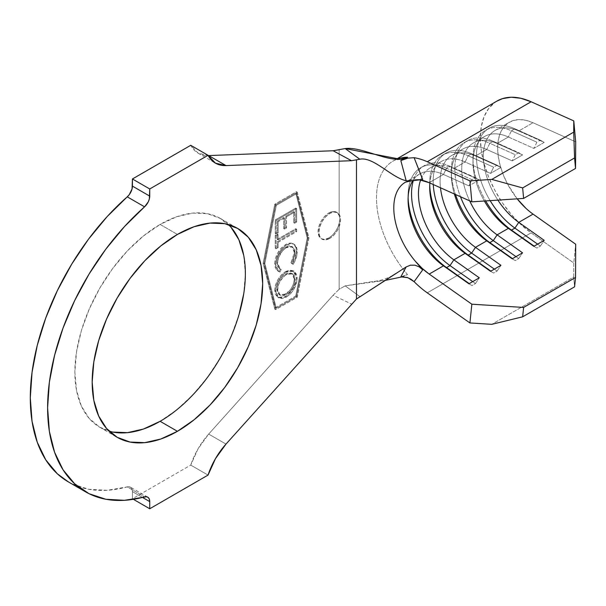<?xml version="1.0" encoding="UTF-8"?>
<svg xmlns="http://www.w3.org/2000/svg" width="606" height="606" viewBox="0 0 606 606"><rect width="100%" height="100%" fill="white"/><g stroke="black" fill="none" stroke-linecap="round" stroke-linejoin="round"><path stroke-width="0.45" stroke-dasharray="3.03 2.27" d="M339.163 149.765L339.163 215.622L339.701 219.198L339.163 223.394L339.163 289.244L345.193 285.865L359.797 296.539L345.193 285.865L372.19 281.631L385.211 280.404L345.193 285.865L339.163 289.244L333.133 295.228L208.684 434.085L225.993 444.084L208.684 434.085L333.133 295.228L351.495 304.053L333.133 295.228L339.163 289.244L339.163 223.394L337.625 227.758L335.232 231.893L332.224 235.401L328.884 237.938L329.747 238.438A15.301 8.832 -60 0 1 322.097 239.196A15.301 8.832 -60 0 1 319.756 226.932A15.301 8.832 -60 0 1 329.747 213.448A15.301 8.832 -60 0 1 337.398 212.691A15.301 8.832 -60 0 1 339.746 224.955A15.301 8.832 -60 0 1 329.747 238.438L328.884 237.938A15.301 8.832 120 0 0 339.163 223.394A15.301 8.832 120 0 0 339.163 215.622A15.301 8.832 120 0 0 336.535 212.191A15.301 8.832 120 0 0 328.884 212.948L329.747 213.448L328.884 212.948L332.224 211.63L335.232 211.661L337.625 213.039L339.163 215.622L339.163 149.765L345.193 148.568M228.432 224.553A120.556 69.607 120 0 0 220.395 218.471A120.556 69.607 120 0 0 160.12 224.44L177.429 234.439L160.12 224.44L176.747 216.728L192.738 213.1L207.479 213.691L220.395 218.471L231 227.265M275.465 307.75L295.758 296.031L307.219 237.953L295.758 193.102L275.465 204.82L264.004 262.906L275.465 307.75L276.328 308.249L296.622 296.531L308.083 238.453L296.622 193.602L276.328 205.32L264.867 263.398L276.328 308.249L264.867 263.398L264.004 262.906L275.465 307.75L295.758 296.031L296.622 296.531L276.328 308.249L275.465 307.75M277.245 239.446L295.766 228.712L295.773 231.121L277.245 241.855L277.253 247.134L275.26 248.293L275.238 235.302L277.23 234.143L277.245 239.446L278.109 239.938L278.101 234.643L277.23 234.143L277.245 239.446L295.766 228.712L295.773 231.121L277.245 241.855L277.253 247.134L275.26 248.293L275.238 235.302L277.23 234.143L278.101 234.643L276.101 235.802L275.238 235.302L276.101 235.802L276.124 248.793L275.26 248.293L276.124 248.793L278.116 247.634L277.253 247.134L278.116 247.634L278.109 242.355L277.245 241.855L278.109 242.355L296.637 231.621L295.773 231.121L296.637 231.621L296.629 229.212L295.766 228.712L296.629 229.212L278.109 239.938L277.245 239.446M285.593 271.549L289.729 270.071L293.206 270.821L295.531 273.526L296.296 277.874L295.523 283.1L293.168 288.501L287.645 295.099L284.464 297.107L281.343 298.061L277.828 297.326L275.495 294.569L274.919 292.516L274.791 288.91L275.556 284.926L277.919 279.533L281.457 274.851L285.593 271.549L286.464 272.049C279.874 276.518 276.253 282.722 275.609 290.66L274.738 290.16C275.389 282.222 279.01 276.018 285.593 271.549L293.137 270.784L296.296 277.874C295.713 285.812 292.122 292.039 285.532 296.539L277.896 297.372L274.738 290.16L275.609 290.66L278.76 297.872L286.396 297.038L285.532 296.539L286.396 297.038C292.986 292.539 296.576 286.312 297.16 278.374L296.296 277.874L297.16 278.374L294.001 271.283L286.464 272.049L285.593 271.549M274.738 263.686L275.45 258.414L277.715 252.937L281.199 248.089L285.381 244.733L289.282 243.195L291.918 243.248L294.304 244.597L296.099 248.604L296.243 252.732L295.311 257.535L292.221 263.936L290.994 262.769L293.501 257.603L294.311 253.717L294.221 250.551L293.774 248.846L291.903 246.498L289.017 245.869L286.449 246.65L283.585 248.505L281.692 250.339L278.071 256.293L276.874 260.754L276.79 263.345L277.662 266.754L280.32 268.958L279.086 271.541L276.298 269.647L275.116 267.026L274.738 263.686L275.609 264.186L278.684 271.533L279.949 272.041L277.821 271.034L274.738 263.686C275.177 255.671 278.73 249.346 285.381 244.733C288.145 243.104 290.577 242.695 292.698 243.506L294.175 244.309L292.698 243.506C295.16 244.71 296.364 247.286 296.296 251.232C296.334 255.406 294.978 259.641 292.221 263.936L290.994 262.769L294.357 252.505L291.774 246.422L285.57 247.119C280.139 250.831 277.207 255.974 276.768 262.542L279.343 268.534L280.32 268.958L279.086 271.541L279.949 272.041L281.184 269.458L280.207 269.034L277.631 263.042L276.768 262.542L277.631 263.042C278.071 256.474 281.002 251.331 286.433 247.619L285.57 247.119L286.433 247.619L292.637 246.922L295.22 253.005L294.357 252.505L295.22 253.005L291.857 263.269L290.994 262.769L293.092 264.436C295.842 260.141 297.198 255.906 297.16 251.732L296.296 251.232L297.16 251.732C297.228 247.786 296.031 245.21 293.562 244.006C291.448 243.195 289.009 243.604 286.252 245.233L285.381 244.733L286.252 245.233C279.593 249.846 276.048 256.171 275.609 264.186L274.738 263.686M295.758 208.063L295.781 221.531L293.758 222.705L293.743 211.6L285.691 216.266L285.714 227.364L283.699 228.53L283.684 217.425L277.268 221.145L277.29 232.348L275.26 233.522L275.238 219.955L295.758 208.063L296.629 208.562L276.109 220.455L275.238 219.955L295.758 208.063L295.781 221.531L293.758 222.705L293.743 211.6L285.691 216.266L285.714 227.364L283.699 228.53L283.684 217.425L277.268 221.145L277.29 232.348L275.26 233.522L275.238 219.955L276.109 220.455L276.124 234.022L275.26 233.522L276.124 234.022L278.154 232.848L277.29 232.348L278.154 232.848L278.139 221.644L277.268 221.145L278.139 221.644L284.547 217.925L283.684 217.425L284.547 217.925L284.57 229.03L283.699 228.53L284.57 229.03L286.577 227.864L285.714 227.364L286.577 227.864L286.562 216.766L285.691 216.266L286.562 216.766L294.607 212.1L293.743 211.6L294.607 212.1L294.63 223.205L293.758 222.705L294.63 223.205L296.645 222.031L295.781 221.531L296.645 222.031L296.629 208.562L295.758 208.063M429.192 182.701L443.471 174.46L468.923 185.875L479.308 179.876L453.856 168.46L465.105 161.969L490.557 173.384L500.942 167.385L475.49 155.969L486.739 149.477L512.199 160.893L522.584 154.894L497.125 143.478L508.381 136.986L533.833 148.402L544.218 142.402L518.766 130.987L533.045 122.745L575.7 141.872L533.045 122.745A56.305 32.504 -120 0 0 509.313 122.223A56.305 32.504 -120 0 0 517.191 198.836L507.79 184.497L503.465 175.278L500.268 165.915L498.306 156.719L497.647 147.993L498.306 140.031L500.268 133.1L503.465 127.427L507.79 123.2L513.1 120.556L519.213 119.587L525.94 120.321L533.045 122.745L518.766 130.987L544.218 142.402L540.37 140.206L514.918 128.79L518.766 130.987A56.305 32.504 -120 0 0 485.02 144.099A56.305 32.504 -120 0 0 497.882 200.116A56.305 32.504 60 0 1 495.026 130.464A56.305 32.504 60 0 1 518.766 130.987L514.918 128.79L540.37 140.206L536.908 142.205L511.456 130.79L514.918 128.79A61.198 35.33 -120 0 0 489.118 128.222A61.198 35.33 -120 0 0 490.14 200.624A61.198 35.33 60 0 1 478.649 141.766A61.198 35.33 60 0 1 514.918 128.79L511.456 130.79L536.908 142.205L533.833 148.402L508.381 136.986A56.305 32.504 -120 0 0 484.641 136.464A56.305 32.504 -120 0 0 484.376 201.003A56.305 32.504 60 0 1 472.983 162.234A56.305 32.504 60 0 1 508.381 136.986L511.456 130.79A61.198 35.33 -120 0 0 472.983 158.234A61.198 35.33 -120 0 0 485.679 200.919A61.198 35.33 60 0 1 485.656 130.222A61.198 35.33 60 0 1 511.456 130.79L508.381 136.986L497.125 143.478L522.584 154.894L493.284 141.281L497.125 143.478A56.305 32.504 -120 0 0 465.007 152.356A56.305 32.504 -120 0 0 469.673 200.859A56.305 32.504 60 0 1 473.392 142.955A56.305 32.504 60 0 1 497.125 143.478L493.284 141.281L518.736 152.697L515.274 154.697L489.822 143.281L493.284 141.281A61.198 35.33 -120 0 0 467.484 140.713A61.198 35.33 -120 0 0 460.477 196.738A61.198 35.33 60 0 1 493.284 141.281L489.822 143.281L515.274 154.697L512.199 160.893L486.739 149.477A56.305 32.504 -120 0 0 463.007 148.955A56.305 32.504 -120 0 0 454.356 193.988A56.305 32.504 60 0 1 451.349 174.725A56.305 32.504 60 0 1 486.739 149.477L489.822 143.281A61.198 35.33 -120 0 0 451.349 170.733A61.198 35.33 -120 0 0 455.507 194.503A61.198 35.33 60 0 1 464.022 142.713A61.198 35.33 60 0 1 489.822 143.281L486.739 149.477L475.49 155.969L500.942 167.385L497.102 165.188L471.642 153.772L475.49 155.969A56.305 32.504 -120 0 0 440.471 187.762A56.305 32.504 60 0 1 451.758 155.447A56.305 32.504 60 0 1 475.49 155.969L471.642 153.772L497.102 165.188L493.64 167.188L468.18 155.772L471.642 153.772A61.198 35.33 -120 0 0 445.849 153.204A61.198 35.33 -120 0 0 433.267 184.535A61.198 35.33 60 0 1 471.642 153.772L468.18 155.772L493.64 167.188L490.557 173.384L465.105 161.969A56.305 32.504 -120 0 0 441.373 161.446A56.305 32.504 -120 0 0 429.881 183.012A56.305 32.504 60 0 1 465.105 161.969L468.18 155.772A61.198 35.33 -120 0 0 429.707 183.224A61.198 35.33 -120 0 0 429.745 185.284A61.198 35.33 60 0 1 442.388 155.204A61.198 35.33 60 0 1 468.18 155.772L465.105 161.969L453.856 168.46L479.308 179.876L450.008 166.264L453.856 168.46A56.305 32.504 -120 0 0 420.632 179.99A56.305 32.504 60 0 1 430.116 167.938A56.305 32.504 60 0 1 453.856 168.46L450.008 166.264L475.46 177.679L471.998 179.679L446.546 168.263L450.008 166.264A61.198 35.33 -120 0 0 424.208 165.696A61.198 35.33 -120 0 0 413.239 180.815A61.198 35.33 60 0 1 450.008 166.264L446.546 168.263L471.998 179.679L468.923 185.875L443.471 174.46A56.305 32.504 -120 0 0 419.731 173.937A56.305 32.504 -120 0 0 412.694 180.876A56.305 32.504 60 0 1 443.471 174.46L446.546 168.263A61.198 35.33 -120 0 0 408.073 195.715A61.198 35.33 -120 0 0 408.111 197.776A61.198 35.33 60 0 1 420.746 167.695A61.198 35.33 60 0 1 446.546 168.263L443.471 174.46L429.192 182.701M404.3 182.898A56.305 32.504 60 0 1 415.428 179.543A56.305 32.504 60 0 1 419.36 179.785L415.428 179.543L422.7 179.437L415.428 179.543A56.305 32.504 60 0 0 407.929 180.982A56.305 32.504 60 0 0 405.452 182.179L419.731 173.937M400.839 276.836L407.527 274.563L402.914 276.7L407.527 274.563A80.78 46.639 60 0 1 404.255 270.587A80.78 46.639 60 0 1 393.211 160.984A80.78 46.639 60 0 1 396.665 159.302A80.78 46.639 -120 0 0 391.574 162.007A80.78 46.639 -120 0 0 407.527 274.563L400.839 276.836L406.164 266.935L410.421 265.201M208.684 434.085A52.631 30.383 120 0 0 190.738 465.097L208.047 475.089L190.738 465.097L132.426 498.761L132.426 491.625L142.471 497.42L132.426 491.625L132.426 498.761L133.381 499.314L132.426 498.761L190.738 465.097L198.147 448.682L208.684 434.085M208.684 155.59L198.147 153.166L190.738 145.304A52.631 30.383 120 0 0 198.101 153.144A52.631 30.383 120 0 0 208.214 155.606M68.531 481.99L71.72 483.694L88.468 489.247L107.148 490.315L127.252 486.876L144.561 496.867L127.252 486.876L129.32 486.747L130.979 487.572L132.055 489.254L132.426 491.625A9.794 5.651 120 0 0 130.396 487.141A9.794 5.651 120 0 0 127.252 486.876A183.595 105.997 120 0 1 68.326 481.876M328.884 237.938L324.74 239.378L321.233 238.696L318.892 235.992L318.067 231.689L318.892 226.432L321.233 221.023L324.74 216.289L328.884 212.948A15.301 8.832 120 0 0 318.892 226.432A15.301 8.832 120 0 0 321.233 238.696A15.301 8.832 120 0 0 328.884 237.938M296.432 191.716L308.113 237.438L296.432 296.645L274.791 309.136L263.11 263.421L274.791 204.207L296.432 191.716L297.296 192.216L308.977 237.938L297.296 297.145L275.654 309.636L263.974 263.921L275.654 204.707L274.791 204.207L263.11 263.421L263.974 263.921L263.11 263.421L274.791 309.136L275.654 309.636L274.791 309.136L296.432 296.645L297.296 297.145L296.432 296.645L308.113 237.438L308.977 237.938L308.113 237.438L296.432 191.716L274.791 204.207L275.654 204.707L297.296 192.216L296.432 191.716M243.726 255.406L245.369 273.662L243.726 293.812M238.878 315.075L231 336.641L220.395 357.684L207.479 377.379L192.738 394.983L176.747 409.823L160.12 421.314M112.761 432.07L99.838 427.283L89.241 418.488L81.363 406.02L76.507 390.355L74.871 372.099L76.507 351.95L81.363 330.679L89.241 309.113L99.838 288.077L112.761 268.375L127.495 250.77L143.486 235.939L160.12 224.44A120.556 69.607 120 0 0 81.363 330.679A120.556 69.607 120 0 0 99.838 427.283A120.556 69.607 120 0 0 109.118 431.199M359.797 159.226C373.273 156.363 391.521 177.641 406.164 180.724M422.632 179.437L420.534 179.611M406.164 266.935L395.635 273.639C388.62 278.207 380.81 280.873 372.19 281.631M496.935 101.104L494.89 102.422L488.686 108.489L484.103 116.632L481.285 126.578L480.338 138.001L481.285 150.515L484.103 163.711L488.686 177.149L494.89 190.375L502.503 202.965L511.282 214.486L520.925 224.568L531.121 232.871L427.268 292.834L531.121 232.871L573.784 262.996L573.715 277.033L574.579 286.835L573.715 277.033L491.807 324.324L573.715 277.033L573.784 262.996L575.7 244.241L573.784 262.996L531.121 232.871A80.78 46.639 -120 0 1 483.558 161.673A80.78 46.639 -120 0 1 497.072 101.02M533.045 214.115L525.94 208.328M475.46 283.563L472.71 281.623L475.46 283.563L471.998 285.562L468.923 283.805L471.998 285.562L475.46 283.563L479.308 277.813L475.46 283.563M479.308 179.876L468.923 185.875L471.998 179.679L475.46 177.679L479.308 179.876M497.102 271.071L494.352 269.125L497.102 271.071L493.64 273.071L490.557 271.314L493.64 273.071L497.102 271.071L500.942 265.322L497.102 271.071M500.942 167.385L490.557 173.384L493.64 167.188L497.102 165.188L500.942 167.385M518.736 258.58L515.986 256.633L518.736 258.58L515.274 260.58L512.199 258.823L515.274 260.58L518.736 258.58L522.584 252.831L518.736 258.58M522.584 154.894L512.199 160.893L515.274 154.697L518.736 152.697L522.584 154.894M540.37 246.089L537.62 244.142L540.37 246.089L536.908 248.089L533.833 246.331L536.908 248.089L540.37 246.089L544.218 240.34L540.37 246.089M544.218 142.402L533.833 148.402L536.908 142.205L540.37 140.206L544.218 142.402M263.974 263.921L275.654 204.707L297.296 192.216L308.977 237.938L297.296 297.145L275.654 309.636L263.974 263.921M295.758 296.031L307.219 237.953L308.083 238.453L296.622 296.531L295.758 296.031M307.219 237.953L295.758 193.102L296.622 193.602L308.083 238.453L307.219 237.953M295.758 193.102L275.465 204.82L276.328 205.32L296.622 193.602L295.758 193.102M275.465 204.82L264.004 262.906L264.867 263.398L276.328 205.32L275.465 204.82M329.747 238.438L325.611 239.878L322.097 239.196L319.756 236.491L318.93 232.189L319.756 226.932L322.097 221.523L325.611 216.789L329.747 213.448L333.891 212.009L337.398 212.691L339.746 215.395L340.564 219.698L339.746 224.955L337.398 230.356L333.891 235.09L329.747 238.438M275.609 290.66L276.427 285.426L278.783 280.033L282.32 275.351L285.191 272.867L288.57 271.049L290.6 270.571L294.069 271.321L296.395 274.026L297.114 277.177L296.978 280.911L294.039 289.001L290.539 293.743L286.396 297.038L282.214 298.561L278.692 297.826L276.359 295.069L275.609 290.66M286.396 294.592L290.221 291.441L292.637 288.1L294.524 283.706L295.008 277.578L294.524 275.972L292.615 273.851L289.797 273.298L284.752 275.677L280.23 280.972L278.305 285.35L277.654 290.577L278.298 293.084L279.442 294.713L281.722 295.811L283.494 295.751L286.396 294.592L280.222 295.311L277.616 289.615L276.753 289.115L279.358 294.811L285.532 294.092L286.396 294.592L285.532 294.092C290.903 290.471 293.827 285.426 294.296 278.949L295.167 279.449C294.69 285.926 291.766 290.971 286.396 294.592M294.296 278.949L291.774 273.367L285.6 274.018L286.464 274.51L292.637 273.867L295.167 279.449L294.296 278.949L293.66 275.472L291.744 273.351L288.933 272.798L285.6 274.018C280.26 277.609 277.306 282.646 276.753 289.115L277.616 289.615C278.177 283.138 281.123 278.109 286.464 274.51L285.6 274.018L282.237 276.669L279.366 280.472L277.442 284.85L276.919 290.986L277.427 292.584L279.321 294.789L280.851 295.311L283.767 294.925L289.357 290.941L291.774 287.6L293.66 283.207L294.296 278.949M292.698 243.506L295.167 245.097L296.963 249.104L296.932 254.793L294.88 261.307L293.092 264.436L291.857 263.269L295.024 255.482L294.637 249.346L292.766 246.998L289.88 246.369L286.433 247.619L282.555 250.839L278.934 256.785L277.745 261.254L277.843 265.345L279.661 268.655L281.184 269.458L279.949 272.041L278.396 271.352L277.162 270.147L275.98 267.526L275.609 264.186L276.313 258.913L278.578 253.437L282.063 248.589L285.176 245.9L290.145 243.695L293.562 244.006M278.101 234.643L278.109 239.938L296.629 229.212L296.637 231.621L278.109 242.355L278.116 247.634L276.124 248.793L276.101 235.802L278.101 234.643M276.109 220.455L296.629 208.562L296.645 222.031L294.63 223.205L294.607 212.1L286.562 216.766L286.577 227.864L284.57 229.03L284.547 217.925L278.139 221.644L278.154 232.848L276.124 234.022L276.109 220.455M337.398 212.691L336.535 212.191M220.395 218.471L237.703 228.462M495.026 130.464L509.313 122.223M484.641 136.464L473.392 142.955M463.007 148.955L451.758 155.447M441.373 161.446L430.116 167.938M198.101 153.144L215.41 163.135M99.838 427.283L117.147 437.282M400.384 159.264C395.96 159.916 393.574 160.484 393.226 160.976L396.165 159.28M147.705 497.132L130.396 487.141M424.208 165.696L420.746 167.695M408.073 195.715L408.073 199.707M445.849 153.204L442.388 155.204M429.707 183.224L429.707 187.216M467.484 140.713L464.022 142.713M451.349 170.733L451.349 174.725M489.118 128.222L485.656 130.222M472.983 158.234L472.983 162.234M322.097 239.196L321.233 238.696M277.896 297.372L278.76 297.872M293.137 270.784L294.001 271.283M279.358 294.811L280.222 295.311M291.774 273.367L292.637 273.867M277.821 271.034L278.684 271.533M279.343 268.534L280.207 269.034M291.774 246.422L292.637 246.922"/><path stroke-width="0.91" d="M109.118 431.199A120.556 69.607 120 0 0 160.12 421.314L177.429 431.305A120.556 69.607 -60 0 1 117.147 437.282A120.556 69.607 -60 0 1 98.672 340.67A120.556 69.607 -60 0 1 177.429 234.439L194.056 226.727L210.055 223.091L224.788 223.682L237.711 228.462L248.308 237.264L256.186 249.733L261.034 265.398L262.678 283.653L261.034 303.803L256.186 325.074L248.308 346.64L237.711 367.675L224.788 387.378L210.055 404.982L194.056 419.814L177.429 431.305L160.795 439.017L144.804 442.653L130.07 442.062L117.147 437.282L106.55 428.48L98.672 416.011L93.816 400.346L92.18 382.091L93.816 361.941L98.672 340.67L106.55 319.104L117.147 298.069L130.07 278.366L144.804 260.762L160.795 245.93L177.429 234.439A120.556 69.607 -60 0 1 237.703 228.462A120.556 69.607 -60 0 1 256.186 325.074A120.556 69.607 -60 0 1 177.429 431.305L160.12 421.314A120.556 69.607 120 0 0 236.325 322.998A120.556 69.607 120 0 0 228.432 224.553M420.534 179.611L410.429 181.05L406.164 180.724L400.839 160.567L407.876 158.143L414.11 157.689A80.78 46.639 60 0 1 427.268 161.734L469.923 180.861L491.807 179.414L522.652 187.928L523.614 198.412L575.541 168.438L575.7 141.872L575.541 168.438L523.614 198.412L471.847 201.836L429.192 182.701L471.847 201.836L469.923 180.861L427.268 161.734A80.78 46.639 -120 0 0 414.11 157.689L422.7 179.437L410.429 181.05L406.164 180.717L400.839 160.567L407.876 158.143L414.11 157.689L422.632 179.437M525.94 208.328L517.191 198.836A56.305 32.504 -120 0 0 533.045 214.115L518.766 222.364A56.305 32.504 60 0 1 497.882 200.116A56.305 32.504 -120 0 0 518.766 222.364L544.218 240.34L533.833 246.331L508.381 228.356L497.125 234.855A56.305 32.504 60 0 1 469.673 200.859A56.305 32.504 -120 0 0 497.125 234.855L522.584 252.831L512.199 258.823L486.739 240.847L475.49 247.346A56.305 32.504 60 0 1 440.471 187.762A56.305 32.504 -120 0 0 475.49 247.346L500.942 265.322L490.557 271.314L465.105 253.338L453.856 259.838A56.305 32.504 60 0 1 420.632 179.99A56.305 32.504 -120 0 0 453.856 259.838L479.308 277.813L468.923 283.805L443.471 265.829L429.192 274.079A56.305 32.504 60 0 1 415.428 261.345A56.305 32.504 60 0 1 405.452 182.179L410.429 181.05M395.635 273.639L356.472 299.016L356.472 159.992L356.472 299.016L225.993 444.084L215.456 458.674L208.047 475.089L149.735 508.76L133.381 499.314L149.735 508.76L149.735 501.617A9.794 5.651 -60 0 0 147.705 497.132A9.794 5.651 -60 0 0 144.561 496.867A183.595 105.997 -60 0 1 85.635 491.867A183.595 105.997 -60 0 1 52.131 365.994A183.595 105.997 -60 0 1 144.561 206.828L124.457 226.599L105.777 249.233L89.029 274.124L74.667 300.599L63.069 327.944L54.563 355.419L49.359 382.288L47.609 407.823L49.359 431.336L54.563 452.205L63.069 469.847L74.667 483.8L89.029 493.693L105.777 499.246L124.457 500.314L146.629 496.738L148.288 497.564L149.364 499.246L149.735 501.617L142.471 497.42L149.735 501.617L149.735 508.76L208.047 475.089A52.631 30.383 -60 0 1 225.993 444.084L356.472 299.016L406.164 266.935L410.421 265.201L414.981 265.186L419.246 266.89L422.7 269.852L414.11 281.684A80.78 46.639 -120 0 0 427.268 292.834L469.923 322.953L471.847 304.204L523.614 307.431L575.541 277.457L575.7 244.241L533.045 214.115L518.766 222.364L514.918 228.114L511.456 230.106L508.381 228.356A56.305 32.504 60 0 1 484.376 201.003A56.305 32.504 -120 0 0 508.381 228.356L497.125 234.855L493.284 240.605A61.198 35.33 60 0 1 460.477 196.738A61.198 35.33 -120 0 0 493.284 240.605L489.822 242.605A61.198 35.33 60 0 1 455.507 194.503A61.198 35.33 -120 0 0 489.822 242.605L486.739 240.847L475.49 247.346L471.642 253.096A61.198 35.33 60 0 1 433.267 184.535A61.198 35.33 -120 0 0 471.642 253.096L468.18 255.096A61.198 35.33 60 0 1 429.745 185.284A61.198 35.33 -120 0 0 468.18 255.096L465.105 253.338L453.856 259.838L450.008 265.587A61.198 35.33 60 0 1 413.239 180.815A61.198 35.33 -120 0 0 450.008 265.587L446.546 267.587A61.198 35.33 60 0 1 408.111 197.776A61.198 35.33 -120 0 0 446.546 267.587L443.471 265.829L429.192 274.079L422.117 268.322L415.428 261.345A56.305 32.504 60 0 1 404.3 182.898M454.356 193.988A56.305 32.504 -120 0 0 486.739 240.847A56.305 32.504 60 0 1 454.356 193.988M429.881 183.012A56.305 32.504 -120 0 0 465.105 253.338A56.305 32.504 60 0 1 429.707 187.216A56.305 32.504 60 0 1 429.881 183.012M412.694 180.876A56.305 32.504 -120 0 0 443.471 265.829A56.305 32.504 60 0 1 408.073 199.707A56.305 32.504 60 0 1 412.694 180.876M419.36 179.785A56.305 32.504 60 0 1 429.192 182.701L419.36 179.785M410.421 265.201L414.981 265.186L419.246 266.89L422.7 269.852L414.11 281.684L407.891 277.7L400.839 276.836L406.164 266.935M208.214 155.606A52.631 30.383 120 0 0 208.684 155.59L225.993 165.582L208.684 155.59L333.133 150.75L351.495 160.704L225.993 165.582A52.631 30.383 -60 0 1 215.41 163.135A52.631 30.383 -60 0 1 208.047 155.295L190.738 145.304L208.047 155.295L149.735 188.966L132.426 178.975L190.738 145.304L132.426 178.975L149.735 188.966L149.735 196.109L132.426 186.11L132.426 178.975L132.055 188.905L129.32 194.571L127.252 196.836A183.595 105.997 120 0 0 34.822 355.995A183.595 105.997 120 0 0 68.326 481.876L85.635 491.867M339.421 149.697L333.133 150.75L345.193 148.568L400.384 159.264L407.527 157.204L400.839 160.567L407.527 157.204C392.877 165.658 363.145 146.213 345.193 148.568L359.797 159.226L351.495 160.704L225.993 165.582L215.456 163.165L208.047 155.295L149.735 188.966L149.364 198.904L148.288 201.828L144.561 206.828L127.252 196.836L107.148 216.607L88.468 239.241L71.72 264.133L57.358 290.607L45.761 317.945L37.254 345.42L32.05 372.289L30.3 397.831L32.05 421.344L37.254 442.206L45.761 459.856L57.358 473.809L68.531 481.99M406.164 180.724C391.521 177.641 373.273 156.363 359.797 159.226L351.495 160.704L333.133 150.75L208.684 155.59M231 227.265L238.878 239.741L243.726 255.406M243.726 293.812L238.878 315.075M160.12 421.314L143.486 429.025L127.495 432.654L112.761 432.07M407.527 157.204A80.78 46.639 -120 0 0 396.665 159.302A80.78 46.639 60 0 1 407.527 157.204M402.914 276.7L385.211 280.404L402.914 276.7M422.7 269.852L415.428 261.345L422.7 269.852M533.045 214.115L575.7 244.241L575.541 277.457L574.579 286.835L522.652 316.809L491.807 324.324L469.923 322.953L471.847 304.204L429.192 274.079L471.847 304.204L523.614 307.431L522.652 316.809L574.579 286.835L575.541 277.457L523.614 307.431L522.652 316.809L491.807 324.324L469.923 322.953L427.268 292.834A80.78 46.639 60 0 1 414.11 281.684L410.959 279.207L407.232 277.465L400.839 276.836M496.935 101.104L502.503 98.634L511.282 97.24L520.925 98.301L531.121 101.77L573.784 120.905L575.7 141.872L573.784 120.905L573.715 132.131L574.579 157.946L575.541 168.438L574.579 157.946L522.652 187.928L574.579 157.946L573.715 132.131L491.807 179.414L573.715 132.131L573.784 120.905L531.121 101.77L427.268 161.734L531.121 101.77A80.78 46.639 -120 0 0 497.072 101.02L396.165 159.28M149.735 196.109A9.794 5.651 -60 0 1 144.561 206.828L127.252 196.836A9.794 5.651 120 0 0 132.426 186.11L149.735 196.109M472.71 281.623L450.008 265.587L453.856 259.838L479.308 277.813L468.923 283.805L443.471 265.829L446.546 267.587L450.008 265.587L472.71 281.623M469.249 283.616L446.546 267.587L469.249 283.616M494.352 269.125L471.642 253.096L475.49 247.346L500.942 265.322L490.557 271.314L465.105 253.338L468.18 255.096L471.642 253.096L494.352 269.125M490.89 271.124L468.18 255.096L490.89 271.124M515.986 256.633L493.284 240.605L497.125 234.855L522.584 252.831L512.199 258.823L486.739 240.847L489.822 242.605L493.284 240.605L515.986 256.633M512.524 258.633L489.822 242.605L512.524 258.633M514.918 228.114A61.198 35.33 60 0 1 490.14 200.624A61.198 35.33 -120 0 0 514.918 228.114L518.766 222.364L544.218 240.34L533.833 246.331L508.381 228.356L511.456 230.106A61.198 35.33 60 0 1 485.679 200.919A61.198 35.33 -120 0 0 511.456 230.106L514.918 228.114L537.62 244.142L514.918 228.114M534.159 246.142L511.456 230.106L534.159 246.142M471.847 201.836L469.923 180.861L491.807 179.414L522.652 187.928L523.614 198.412L471.847 201.836M345.193 148.568L359.797 159.226"/></g></svg>
